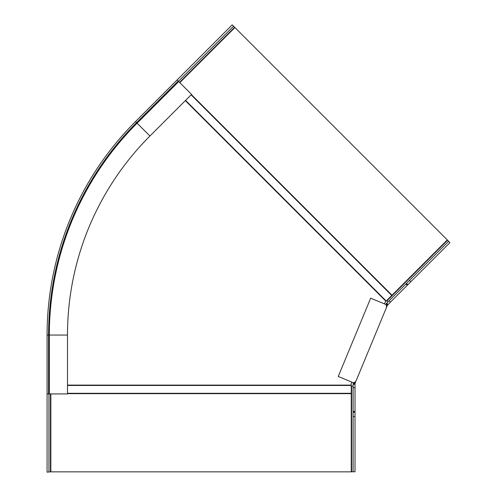 <?xml version="1.0" encoding="UTF-8"?>
<svg xmlns="http://www.w3.org/2000/svg" width="497" height="497" viewBox="0 0 497 497"><rect width="100%" height="100%" fill="white"/><g stroke="black" fill="none" stroke-linecap="round" stroke-linejoin="round"><path stroke-width="0.75" d="M137.091 123.188L149.932 136.029A281.464 281.464 0 0 0 67.493 335.053L67.493 393.922L47.066 393.922L47.066 335.053L49.333 335.053L49.333 393.922L49.333 335.053L67.493 335.053A281.464 281.464 0 0 1 149.932 136.029L191.556 94.405L178.721 81.564L137.091 123.188A299.623 299.623 0 0 0 49.333 335.053A299.623 299.623 0 0 1 137.091 123.188L135.488 121.579A301.896 301.896 0 0 0 47.066 335.053M178.454 81.297L233.559 26.186L232.223 24.85L135.488 121.579M177.112 79.955L178.721 81.564M48.954 393.922L48.954 471.982L47.066 472.15L47.066 393.922M50.47 393.922L50.47 471.852L48.954 471.982M50.47 471.852L50.849 471.821M234.87 27.546L233.559 26.186M351.23 471.765L351.609 471.796L351.609 386.144L351.23 386.144M351.609 386.144L353.125 386.144M355.013 416.561L355.013 471.796L353.125 471.796L353.125 411.491L355.013 411.491L355.013 416.561L353.125 416.561M355.013 411.491L355.013 387.654L353.125 387.654L353.125 383.721L355.013 383.721L355.013 387.654M353.125 387.654L353.125 411.491M353.125 383.721A3.423 3.417 -168.8 0 1 353.28 382.702M355.591 382.025L355.013 383.721M355.131 383.144L354.081 382.709M356.175 380.627L386.573 307.227L386.113 304.58L370.669 298.181L338.24 376.471L353.684 382.87L355.684 381.572A9.586 2.187 21.5 0 0 355.883 381.323L387.331 305.406L386.281 304.972M385.709 304.412A3.423 3.417 33.8 0 1 386.318 303.58L389.101 300.803L390.437 302.139L387.331 305.406M387.654 304.916L386.318 303.58M409.54 280.358L448.598 241.306L449.934 242.642L407.291 285.284L405.956 283.942L409.54 280.358L410.876 281.7M405.956 283.942L389.101 300.803M390.437 302.139L407.291 285.284M388.033 301.865L386.964 300.797L447.524 240.231L448.598 241.306M353.125 471.796L351.609 471.796M191.376 94.585L392.009 295.218L447.3 239.927L234.895 27.528L179.79 82.632M392.009 295.218L385.952 301.269L185.325 100.636M384.187 303.785L385.952 301.269M67.493 393.661L351.23 393.661L351.23 383.349L351.758 382.075M351.23 393.661L351.23 471.852L50.849 471.852L50.849 393.922M48.582 393.922L48.582 335.053A300.381 300.381 0 0 1 136.557 122.653L178.181 81.03M179.523 82.365L234.627 27.26M353.125 412.206L355.013 412.206M353.125 384.249L355.013 384.249M388.027 304.549L386.691 303.207M407.795 284.781L406.459 283.439M391.754 295.473L191.121 94.84M351.23 385.1L67.493 385.1M351.23 385.455L67.493 385.455M351.23 393.301L67.493 393.301M386.206 301.02L185.574 100.388"/></g></svg>
